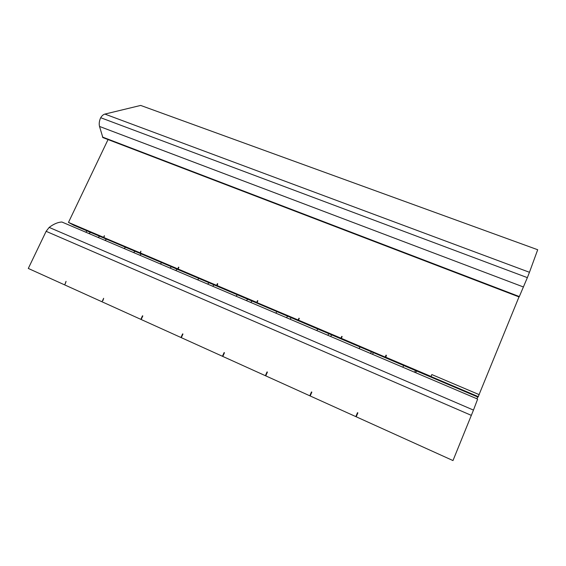<?xml version="1.0" encoding="UTF-8"?>
<svg xmlns="http://www.w3.org/2000/svg" width="566" height="566" viewBox="0 0 566 566"><rect width="100%" height="100%" fill="white"/><g stroke="black" fill="none" stroke-linecap="round" stroke-linejoin="round"><path stroke-width="0.85" d="M104.066 237.104L104.37 235.704L103.606 237.331L104.264 237.656M89.018 233.496L90.51 232.371M99.68 236.27L98.208 237.416M105.057 240.331L106.514 239.177M64.736 284.896L66.045 281.352L64.729 284.917L102.021 301.791L103.649 298.296L102.021 301.791M65.458 283.382L66.045 281.352M103.012 300.475L103.649 298.296M140.559 252.684L140.884 251.191L140.113 252.846L140.708 253.136M223.28 355.384L224.108 352.583L224.461 352.738L222.813 356.439L265.383 375.697L267.039 371.926L267.4 372.088L265.744 375.859L309.807 395.797L311.47 391.948L311.845 392.118L310.182 395.967L355.83 416.611L357.486 412.685L357.875 412.862L356.212 416.788L452.984 460.568L473.466 410.095L49.171 227.405L46.129 231.317L28.3 268.44L64.425 284.783M257.091 302.485L257.509 300.645L256.731 302.393L257.113 302.562M181.863 336.437L182.62 333.883L182.952 334.039L181.311 337.661L222.459 356.276L224.108 352.583M178.191 268.751L178.856 267.293L178.085 268.977L217.075 285.568M217.019 285.349L217.401 283.637L217.726 283.778L217.188 285.696M266.098 375.039L267.039 371.926M298.544 320.264L298.94 318.212L299.287 318.361L298.508 320.144L298.89 320.413L298.162 319.995L298.94 318.212M141.797 318.149L142.483 315.8L142.809 315.948L141.175 319.507L180.971 337.506L182.62 333.883M140.884 251.191L140.425 252.974L178.297 269.098M356.283 416.626L357.486 412.685M385.418 357.181L386.026 355.144L386.401 355.299L385.786 357.337L341.333 338.341L342.119 336.522L341.758 336.374L341.333 338.341M310.401 395.457L311.47 391.948M473.466 410.095L477.64 399.087L61.885 222.014C57.881 222.219 53.643 224.016 49.171 227.405M61.885 222.014L477.626 399.08M86.846 230.815L86.004 232.216M103.606 237.331L68.479 222.41L73.722 225.233L478.044 397.127L518.994 296.902M68.479 222.41L108.042 139.569M100.691 117.721L527.356 277.637L519.149 296.966L102.871 137.588L99.517 126.444C98.88 123.77 99.269 120.869 100.691 117.721C101.965 115.712 103.359 114.495 104.88 114.084L140.672 105.432L537.7 249.733L529.458 272.288L104.88 114.084M140.113 252.846L104.399 237.77M103.903 237.458L104.37 235.704M124.145 248.46L125.574 247.278M135.026 251.297L133.611 252.493M139.894 255.167L141.295 253.964M236.114 296.145L237.331 294.794M247.689 299.195L246.486 300.56M250.837 302.414L252.026 301.041M222.827 356.396L222.459 356.276M298.162 319.995L257.212 302.704M257.07 302.534L257.848 300.787L257.509 300.645M275.805 313.048L276.944 311.633M287.634 316.175L286.516 317.611M290.132 319.146L291.242 317.71M265.765 375.81L265.383 375.697M177.774 268.843L178.545 267.159M216.622 285.349L217.401 283.637M256.731 302.393L216.948 285.49M341.758 336.374L340.973 338.185L298.508 320.144M385.248 356.997L386.026 355.144M431.044 376.454L431.83 374.565L431.044 376.454L385.616 357.153M527.356 277.637L529.458 272.288M140.425 252.974L140.842 253.257M197.64 279.76L198.935 278.472M208.974 282.738L207.701 284.047M212.731 286.191L213.998 284.875M102.333 301.933L140.849 319.358L142.483 315.8M181.325 337.626L180.971 337.506M359.099 348.522L360.061 346.965M371.459 351.811L370.525 353.389M372.52 354.238L373.454 352.66M356.262 416.675L355.83 416.611M402.829 367.143L403.692 365.516M415.472 370.525L414.637 372.173M415.741 372.647L416.576 370.992M316.783 330.502L317.837 329.016M328.867 333.707L327.841 335.206M330.671 336.416L331.697 334.909M310.218 395.889L309.807 395.797M160.334 263.869L161.699 262.638M171.441 266.777L170.09 268.029M175.771 270.442L177.108 269.19M477.654 396.964L476.947 398.712M479.239 394.672L431.83 374.565M519.333 296.563L102.432 137.022M523.465 286.99L99.517 126.444M478.39 396.688L431.101 376.595M471.358 415.38L46.129 231.317"/></g></svg>
